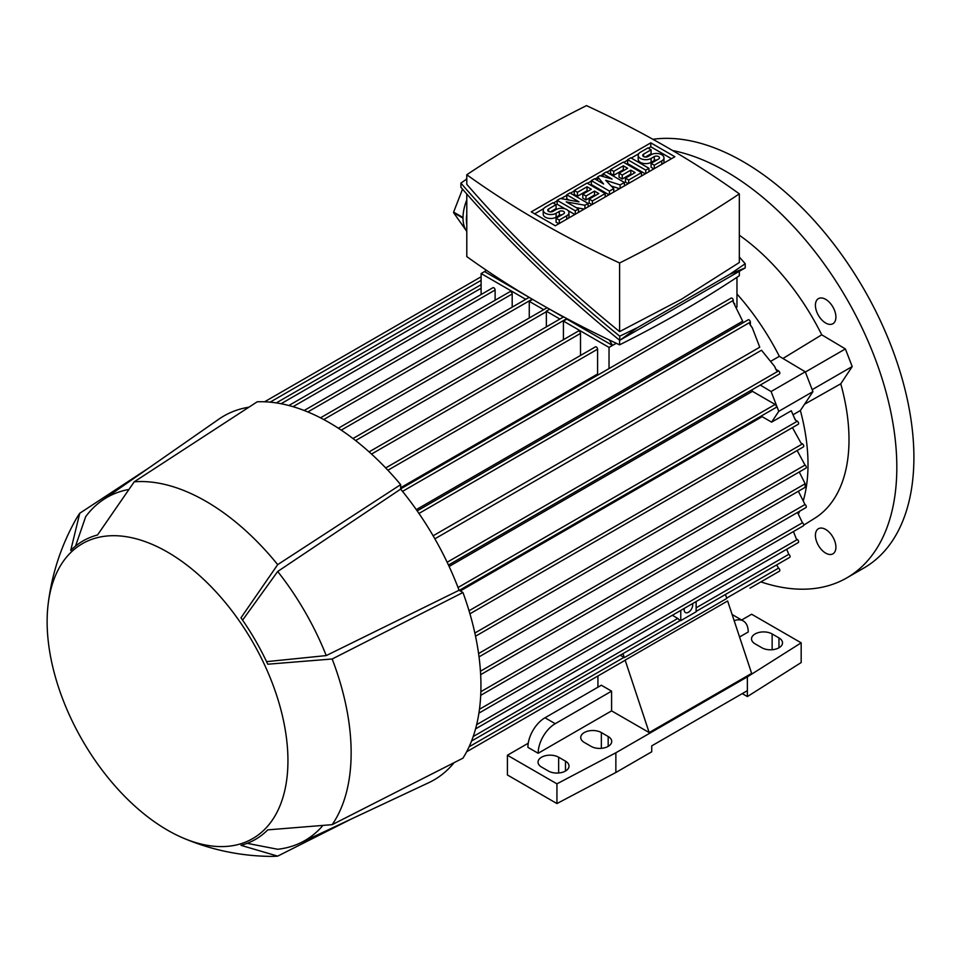 <?xml version="1.0" encoding="UTF-8"?>
<svg xmlns="http://www.w3.org/2000/svg" width="962" height="962" viewBox="0 0 962 962"><rect width="100%" height="100%" fill="white"/><g stroke="black" fill="none" stroke-linecap="round" stroke-linejoin="round"><path stroke-width="1.44" d="M760.894 581.902A241.534 139.454 -120 0 0 846.8 577.885L863.876 568.025A241.534 139.454 -120 0 0 913.9 457.455A241.534 139.454 -120 0 0 826.069 234.355A241.534 139.454 -120 0 0 652.909 139.298M846.8 577.885A241.534 139.454 -120 0 0 896.824 467.316A241.534 139.454 -120 0 0 672.63 150.541M832.912 553.823L832.912 553.823A14.49 8.369 60 0 1 818.421 545.454A14.49 8.369 60 0 1 818.421 528.727L818.421 528.727A14.49 8.369 60 0 1 832.912 537.097A14.49 8.369 60 0 1 832.912 553.823M832.912 306.998A14.49 8.369 60 0 1 832.912 323.725A14.49 8.369 60 0 1 818.421 315.368A14.49 8.369 60 0 1 818.421 298.629A14.49 8.369 60 0 1 832.912 306.998M782.96 358.477L821.74 334.812A173.906 100.409 -120 0 0 739.333 235.221M821.74 334.812L845.382 348.929L852.212 366.546L840.752 383.802L804.557 404.22M803.727 525.156L814.97 518.109A173.906 100.409 -120 0 0 840.752 383.802L840.752 383.802M598.28 374.795A175.12 101.106 -120 0 0 597.594 374.014L400.661 487.71M733.284 302.14L742.676 321.2L416.305 509.619M749.711 324.014L752.32 327.85L759.764 347.21L433.128 535.786M434.872 538.816L761.507 350.24L774.554 366.366L775.865 369.372L778.547 370.923L447.15 562.253M449.122 566.462L752.44 391.342A175.12 101.106 -120 0 0 751.815 389.923M771.32 360.954L779.34 356.325L805.254 371.801L812.938 391.606L800.372 410.521L793.385 414.562M459.271 590.379L776.033 407.491A1.816 1.046 -120 0 0 776.406 406.661A1.816 1.046 -120 0 0 775.131 404.449L752.44 391.342M460.281 590.969L762.157 416.678A175.12 101.106 -120 0 0 761.832 415.692M805.17 486.7L805.17 483.742L799.254 471.993M475.565 728.883L798.244 542.592A1.816 1.046 -120 0 0 798.616 541.762A1.816 1.046 -120 0 0 797.33 539.538L796.356 538.973L793.446 531.553M696.139 611.399L789.694 557.383A1.816 1.046 -120 0 0 790.079 556.553A1.816 1.046 -120 0 0 788.792 554.328L786.675 549.266M672.33 615.283L677.777 618.422A1.816 1.046 60 0 1 678.739 619.468L680.771 620.646L680.771 610.413M620.237 655.218L623.977 657.371A1.816 1.046 60 0 1 624.314 657.623L726.791 598.46L725.468 594.468M749.987 588.191A1.816 1.046 -120 0 0 750.011 588.179L779.448 571.188A1.816 1.046 -120 0 0 779.833 570.358A1.816 1.046 -120 0 0 778.547 568.133L776.635 564.922M625.144 660.136L649.17 732.563L751.647 673.4L727.621 600.973L625.144 660.136A1.816 1.046 60 0 1 624.879 660.425L466.642 751.779L597.931 675.985L597.931 687.205M760.257 385.053L771.091 391.522L778.775 411.327L771.608 422.138L762.157 416.678M805.254 371.801L771.091 391.522M812.938 391.606L778.775 411.327M469.937 613.804L798.244 424.254A1.816 1.046 -120 0 0 798.616 423.424A1.816 1.046 -120 0 0 797.33 421.212L795.358 420.069L791.281 410.774L771.608 422.138M736.964 277.284L736.964 307.022M525.757 299.326L481.108 273.545L481.108 294.528M481.108 273.545L484.523 271.573L528.607 297.03M495.117 300.252L495.117 290.019A1.816 1.046 -120 0 0 493.831 287.794A1.816 1.046 -120 0 0 492.929 287.71L288.865 405.519M512.193 307.155L512.193 293.963A1.816 1.046 -120 0 0 510.918 291.739A1.816 1.046 -120 0 0 510.004 291.654L304.172 410.485M609.03 347.402L563.431 321.08L566.846 319.107L612.445 345.43L609.03 347.402L609.03 368.578M563.431 339.694L563.431 321.08M580.507 355.471L580.507 333.405A1.816 1.046 -120 0 0 579.232 331.181A1.816 1.046 -120 0 0 578.33 331.096L369.107 451.875M597.594 374.014L597.594 349.182A1.816 1.046 -120 0 0 596.308 346.957A1.816 1.046 -120 0 0 595.406 346.873L385.714 467.929M355.603 440.572L566.846 318.614A1.816 1.046 60 0 1 566.846 318.614L566.846 319.107M559.908 319.047L546.284 311.171L549.687 309.199L563.323 317.075M546.356 326.876L546.356 311.712A1.816 1.046 -120 0 0 546.284 311.171M543.686 309.68L529.268 301.359L532.635 299.41M529.268 318.001L529.268 301.359M475.529 636.207L803.366 446.933A1.816 1.046 -120 0 0 803.739 446.103A1.816 1.046 -120 0 0 802.452 443.891L800.949 443.013L792.447 427.597M479.028 656.866L805.928 468.133A1.816 1.046 -120 0 0 806.3 467.316A1.816 1.046 -120 0 0 805.014 465.091L797.137 450.529M478.908 713.143L803.366 525.829A1.816 1.046 -120 0 0 803.739 524.999A1.816 1.046 -120 0 0 802.452 522.775L797.498 512.445M480.699 695.346L805.928 507.587A1.816 1.046 -120 0 0 806.3 506.758A1.816 1.046 -120 0 0 805.014 504.533L798.364 491.245M448.472 565.055L779.448 373.965A1.816 1.046 -120 0 0 779.833 373.136A1.816 1.046 -120 0 0 778.547 370.923M734.824 304.04L733.284 302.272L733.284 300.421A1.816 1.046 -120 0 0 732.01 298.196A1.816 1.046 -120 0 0 731.096 298.112L400.661 488.876M752.32 327.85L750.36 325.216L750.36 322.114A1.816 1.046 -120 0 0 749.085 319.889A1.816 1.046 -120 0 0 748.183 319.805L417.195 510.894M612.445 345.43L616.317 343.29M612.529 345.478L609.307 339.995M486.544 270.37L484.523 271.573M739.333 271.296L739.333 275.709A1179.232 680.831 180 0 1 681.625 311.508A1179.232 680.831 180 0 1 619.612 344.829A988.371 570.634 180 0 1 466.786 256.589L466.786 193.999M619.612 340.235L619.612 344.829M466.786 224.639A37.434 21.621 -60 0 1 466.786 214.55M466.329 179.317L466.618 178.583A37.434 21.621 -60 0 1 466.786 178.379M466.786 199.916A37.434 21.621 120 0 0 463.011 217.532L453.619 212.109L462.53 189.141M466.69 231.253L453.619 212.71A37.434 21.621 -60 0 1 453.619 212.109M453.619 212.71L463.011 218.133A37.434 21.621 120 0 0 466.786 231.385M745.213 263.732L745.213 267.893L619.732 340.332C561.038 292.628 508.092 241.606 460.894 187.265L460.894 183.105C508.092 237.446 561.038 288.468 619.732 336.183L637.373 327.657L729.737 274.338L745.213 263.732L739.333 256.998M466.786 179.004L460.894 183.105M466.786 174.747L466.786 184.331C512.169 236.64 563.107 285.738 619.612 331.613L681.625 299.134L739.333 262.506L739.333 193.867A988.371 570.634 0 0 0 586.495 105.628A1179.232 680.831 0 0 0 524.494 138.949A1179.232 680.831 0 0 0 466.786 174.747A988.371 570.634 0 0 0 619.612 262.987A1179.232 680.831 0 0 0 681.625 229.665A1179.232 680.831 0 0 0 739.333 193.867M619.612 262.987L619.612 331.613M637.373 327.657L619.732 340.332L619.732 336.183M745.213 267.893L729.737 274.338M531.24 211.868L650.793 142.845L674.879 156.746L555.314 225.769L531.24 211.868M650.793 142.845L650.793 146.789L671.464 158.718M534.656 213.841L543.722 208.598M553.33 203.054L557.154 200.842M561.038 198.605L566.762 195.298M570.418 193.194L574.23 190.981M587.493 183.333L591.317 181.121M594.961 179.016L597.715 177.429M600.456 175.842L603.054 174.35M606.709 172.234L610.533 170.034M623.785 162.374L627.609 160.173M631.264 158.069L638.72 153.752M648.34 148.208L650.793 146.789M584.223 209.079L576.19 207.624M574.855 214.49L568.049 210.558M565.055 208.838L557.154 204.269L557.154 200.324L560.353 198.485L579.04 201.876L566.762 194.781L566.762 198.725L569.071 200.06M619.564 188.684L611.219 186.003M609.018 194.769L591.317 184.548L591.317 180.603L594.516 178.764L603.595 183.995L597.715 176.912L597.715 180.603M645.31 173.821L627.609 163.6L627.609 159.656L630.807 157.804L648.953 168.278L648.953 171.705M651.094 149.795L643.614 154.112A3.018 1.744 0 0 0 642.736 155.339A3.018 1.744 0 0 0 644.6 156.95A3.018 1.744 0 0 0 647.895 156.578L651.094 154.726A7.552 4.353 0 0 1 659.319 153.776A7.552 4.353 0 0 1 663.972 157.804A7.552 4.353 0 0 1 661.772 160.882L654.292 165.199L651.094 163.348L658.561 159.043A3.018 1.744 0 0 0 659.451 157.804A3.018 1.744 0 0 0 657.587 156.193A3.018 1.744 0 0 0 654.292 156.578L651.094 158.417A7.552 4.353 0 0 1 642.869 159.367A7.552 4.353 0 0 1 638.203 155.339A7.552 4.353 0 0 1 640.415 152.261L647.895 147.944L651.094 149.795L651.094 153.74L645.334 157.071M663.972 157.804L663.972 161.748A7.552 4.353 180 0 1 663.455 163.336M653.847 168.891L651.094 167.292L651.094 163.348M656.854 160.029A3.018 1.744 0 0 0 654.292 160.522L651.094 162.362A7.552 4.353 180 0 1 642.869 163.312A7.552 4.353 180 0 1 638.203 159.283L638.203 155.339M628.222 183.682L625.468 182.083L625.468 178.138L635.076 172.595L630.807 170.13L630.807 174.074L622.27 179.004L619.071 177.152L619.071 173.208L627.609 168.278L623.34 165.813L623.34 169.757L613.732 175.312L610.533 173.461L610.533 169.516L623.34 162.121L641.486 172.595L641.486 176.022M631.661 174.567L630.807 174.074M624.194 170.25L623.34 169.757M591.931 204.629L589.177 203.042L589.177 199.098L598.785 193.554L594.516 191.089L594.516 195.033L585.978 199.964L582.78 198.112L582.78 194.168L591.317 189.237L587.048 186.772L587.048 190.716L577.44 196.26L574.23 194.408L574.23 190.464L587.048 183.069L605.194 193.554L605.194 196.982M595.37 195.526L594.516 195.033M587.902 191.21L587.048 190.716M556.084 204.641L548.617 208.958A3.018 1.744 0 0 0 547.727 210.185A3.018 1.744 0 0 0 549.591 211.796A3.018 1.744 0 0 0 552.885 211.424L556.084 209.572A7.552 4.353 0 0 1 564.309 208.634A7.552 4.353 0 0 1 568.975 212.65A7.552 4.353 0 0 1 566.762 215.741L559.295 220.045L556.084 218.206L563.564 213.889A3.018 1.744 0 0 0 564.441 212.65A3.018 1.744 0 0 0 562.578 211.039A3.018 1.744 0 0 0 559.295 211.424L556.084 213.275A7.552 4.353 0 0 1 547.859 214.213A7.552 4.353 0 0 1 543.205 210.185A7.552 4.353 0 0 1 545.418 207.107L552.885 202.79L556.084 204.641L556.084 208.586L550.324 211.917M568.975 212.65L568.975 216.594A7.552 4.353 180 0 1 568.458 218.182M558.838 223.737L556.084 222.15L556.084 218.206M561.856 214.875A3.018 1.744 0 0 0 559.295 215.368L556.084 217.22A7.552 4.353 180 0 1 547.859 218.158A7.552 4.353 180 0 1 543.205 214.129L543.205 210.185M566.762 194.781L569.961 192.929L588.107 203.415L584.908 205.255L566.233 201.876L578.511 208.958L578.511 212.386M584.908 205.255L584.908 208.682M588.107 203.415L588.107 206.842M578.511 208.958L575.3 210.81L575.3 214.237M575.3 210.81L557.154 200.324M597.715 176.912L599.855 175.673L612.133 179.064L603.054 173.833L606.264 171.982L624.41 182.455L620.141 184.92L605.723 180.303L613.732 188.624L609.463 191.089L609.463 194.516M609.463 191.089L591.317 180.603M613.732 188.624L613.732 192.051M620.141 184.92L620.141 188.348M624.41 182.455L624.41 185.882M603.054 173.833L603.054 176.563M648.953 168.278L645.755 170.13L645.755 173.557M645.755 170.13L627.609 159.656M654.292 165.199L654.292 168.627M641.486 172.595L628.679 179.99L628.679 183.417M628.679 179.99L625.468 178.138M623.34 165.813L613.732 171.368L613.732 175.312M613.732 171.368L610.533 169.516M630.807 170.13L622.27 175.06L622.27 179.004M622.27 175.06L619.071 173.208M605.194 193.554L592.388 200.95L592.388 204.377M592.388 200.95L589.177 199.098M587.048 186.772L577.44 192.316L577.44 196.26M577.44 192.316L574.23 190.464M594.516 191.089L585.978 196.02L585.978 199.964M585.978 196.02L582.78 194.168M559.295 220.045L559.295 223.473M484.439 271.524L486.495 270.334M696.139 601.539L696.139 611.772L680.771 620.646M692.556 603.607A6.037 3.487 -60 0 1 692.724 604.87A6.037 3.487 -60 0 1 690.091 610.942A6.037 3.487 -60 0 1 685.437 612.566A6.037 3.487 -60 0 1 684.186 609.8A6.037 3.487 -60 0 1 684.343 608.345M622.991 653.631L624.314 657.623M538.155 753.27L527.91 747.354A24.158 13.949 120 0 1 544.985 717.772L601.346 685.233L611.591 691.149L611.591 710.87L538.155 753.27A24.158 13.949 -60 0 1 555.23 723.689L611.591 691.149M649.17 732.563L611.591 710.87M741.642 620.009L751.647 614.237L801.178 642.832L747.378 676.851L615.86 752.777L556.938 783.838L507.407 755.242L528.258 743.217M742.255 693.614L747.378 696.572L747.378 690.656L651.731 745.875L651.731 751.791L615.86 772.498L556.938 803.559L507.407 774.963L507.407 755.242M734.162 620.694A24.158 13.949 -60 0 1 743.229 620.923A24.158 13.949 -60 0 1 748.232 631.986L739.574 636.988M743.229 620.923L732.984 615.007A24.158 13.949 120 0 0 732.142 614.586M565.488 761.158A12.073 6.974 180 0 1 569.023 766.089A12.073 6.974 180 0 1 561.567 772.534A12.073 6.974 180 0 1 548.4 771.019L541.57 767.075A12.073 6.974 180 0 1 538.035 762.144A12.073 6.974 180 0 1 545.49 755.699A12.073 6.974 180 0 1 558.645 757.214L565.488 761.158L565.488 771.019M608.176 736.507A12.073 6.974 180 0 1 611.712 741.437A12.073 6.974 180 0 1 604.256 747.883A12.073 6.974 180 0 1 591.101 746.368L584.271 742.423A12.073 6.974 180 0 1 580.735 737.493A12.073 6.974 180 0 1 588.191 731.048A12.073 6.974 180 0 1 601.346 732.563L608.176 736.507L608.176 746.368M778.967 637.902A12.073 6.974 180 0 1 782.515 642.832A12.073 6.974 180 0 1 775.059 649.278A12.073 6.974 180 0 1 761.892 647.763L755.062 643.818A12.073 6.974 180 0 1 751.526 638.888A12.073 6.974 180 0 1 758.982 632.443A12.073 6.974 180 0 1 772.137 633.958L778.967 637.902L778.967 647.763M747.378 696.572L801.178 662.553L801.178 642.832M747.378 690.656L747.378 676.851M615.86 772.498L615.86 752.777M556.938 803.559L556.938 783.838M247.174 843.337L277.693 849.266A198.064 114.346 -120 0 0 300.012 843.085L428.715 782.707A210.137 121.32 -120 0 0 454.136 762.65M248.905 407.191A210.137 121.32 -120 0 0 218.831 419.179L102.188 500.444A198.064 114.346 -120 0 0 85.678 516.678L75.553 546.079M182.828 837.89C210.534 849.711 239.442 855.879 269.552 856.372A205.303 118.53 -120 0 0 277.693 856.12L240.969 845.333A172.342 99.507 -120 0 0 267.761 829.869L332.179 824.662A205.303 118.53 -120 0 0 332.179 658.994L267.761 664.213A172.342 99.507 -120 0 0 240.969 617.82L277.693 564.634L400.661 484.632A214.971 124.11 -120 0 0 328.932 422.438A214.971 124.11 -120 0 0 257.203 401.803L134.235 481.806L97.511 534.992A172.342 99.507 -120 0 0 70.719 550.456L79.75 513.263A205.303 118.53 -120 0 0 75.457 520.177C60.822 546.512 51.707 574.627 48.1 604.533A170.286 98.316 -120 0 0 167.532 830.182A170.286 98.316 -120 0 0 182.828 837.89A170.286 98.316 -120 0 0 287.698 751.671A170.286 98.316 -120 0 0 167.532 552.104A170.286 98.316 -120 0 0 48.1 604.533M400.661 484.632L400.661 489.117A210.137 121.32 -120 0 1 459.066 590.259L462.95 592.508L332.179 658.994M332.179 824.662L462.95 758.164A214.971 124.11 -120 0 0 462.95 592.508M277.693 564.634A205.303 118.53 -120 0 0 205.964 501.322A205.303 118.53 -120 0 0 134.235 481.806M127.85 489.634A198.064 114.346 -120 0 0 102.188 500.444M459.066 590.259L326.25 655.579A198.064 114.346 -120 0 0 277.693 571.476L400.661 489.117M242.592 620.129L277.693 571.476M326.25 655.579L266.558 661.652M300.012 843.085A198.064 114.346 -120 0 0 322.21 826.274M351.334 819.011L277.693 856.12M79.75 513.263L148.677 468.061M805.35 372.041L845.382 348.929M812.181 389.658L852.212 366.546M779.34 356.325A175.12 101.106 -120 0 0 736.964 293.987M775.131 404.449L458.02 587.529M798.424 513.985A175.12 101.106 -120 0 0 799.626 511.219M803.45 500.18A175.12 101.106 -120 0 0 800.372 410.521M797.33 539.538L476.635 724.687M788.792 554.328L696.139 607.828M677.777 618.422L473.208 736.531M623.977 657.371L469.107 746.789M778.547 568.133L726.671 598.087M797.33 421.212L469.035 610.75M597.594 349.182L387.902 470.238M580.507 333.405L371.524 454.064M546.356 311.712L341.245 430.122M532.214 299.17L323.725 419.54M512.193 293.963L307.816 411.952M495.117 290.019L293.037 406.685M802.452 443.891L474.855 633.032M805.014 465.091L478.583 653.559M802.452 522.775L479.461 709.259M805.014 504.533L480.856 691.69M805.17 483.742L480.435 671.223M481.108 280.351L270.13 402.152M733.284 300.421L402.513 491.39M481.108 288.239L281.06 403.739M750.36 322.114L418.963 513.443M661.772 160.882L661.772 164.31M643.614 154.112L643.614 156.578M651.094 158.417L651.094 162.362M654.292 156.578L654.292 160.522M566.762 215.741L566.762 219.168M548.617 208.958L548.617 211.424M556.084 213.275L556.084 217.22M559.295 211.424L559.295 215.368M544.985 717.772L555.23 723.689M558.645 772.991L558.645 757.214M601.346 748.34L601.346 732.563M772.137 649.735L772.137 633.958M680.447 620.454L471.536 741.065M795.057 418.939L795.382 420.081M563.66 316.871L352.97 438.528M547.065 307.72L338.359 428.222M805.374 487.193L480.651 674.675M776.574 370.538L774.554 366.366M481.108 276.779L264.574 401.791M529.16 297.354L320.478 417.833M481.108 284.668L276.298 402.91"/></g></svg>
